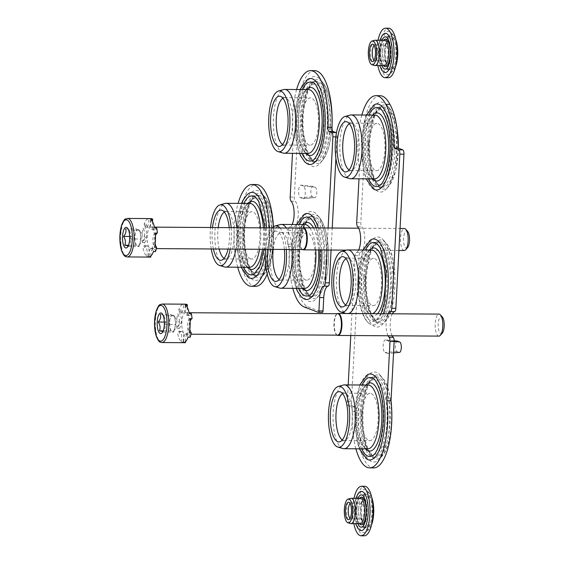 <?xml version="1.0" encoding="UTF-8"?>
<svg xmlns="http://www.w3.org/2000/svg" width="564" height="564" viewBox="0 0 564 564"><rect width="100%" height="100%" fill="white"/><g stroke="black" fill="none" stroke-linecap="round" stroke-linejoin="round"><path stroke-width="0.42" stroke-dasharray="2.82 2.11" d="M373.812 189.314A43.005 15.016 90.4 0 1 361.898 141.31A43.005 15.016 90.4 0 1 374.369 104.664M361.855 114.993A50.887 17.773 -89.6 0 0 359.515 168.911L358.993 178.795M350.78 335.531L354.96 255.703A3.849 1.347 -89.6 0 1 356.229 252.369A13.205 4.611 -89.6 0 0 358.619 249.986M348.192 384.923L347.318 401.624A3.849 1.347 -89.6 0 0 348.446 405.946L351.203 407.004L355.327 407.032A3.849 1.347 -89.6 0 1 356.462 411.283A50.887 17.773 -89.6 0 0 373.756 467.894M355.912 448.796A50.887 17.773 -89.6 0 1 352.338 411.255A3.849 1.347 -89.6 0 0 351.203 407.004M388.215 313.767A13.205 4.611 -89.6 0 0 388.067 335.777M367.587 374.637A43.005 15.016 -89.6 0 0 355.116 411.283A43.005 15.016 -89.6 0 0 367.03 459.279M370.978 239.651A43.005 15.016 -89.6 0 0 358.507 276.297A43.005 15.016 -89.6 0 0 370.421 324.293A43.005 15.016 -89.6 0 0 383.301 313.739M356.229 252.369L360.354 252.397A3.849 1.347 -89.6 0 0 359.085 255.732L351.442 401.653A3.849 1.347 -89.6 0 0 352.57 405.974L355.327 407.032M360.354 252.397A13.205 4.611 -89.6 0 0 364.704 240.962A13.205 4.611 -89.6 0 0 361.7 226.714A3.849 1.347 -89.6 0 1 360.826 222.561L363.639 168.939L359.515 168.911M380.065 95.704A50.887 17.773 -89.6 0 0 363.639 168.939M392.34 313.796A13.205 4.611 -89.6 0 0 392.191 335.806M385.684 339.951A6.324 2.207 -89.6 0 0 385.473 339.902A6.324 2.207 -89.6 0 0 383.16 345.697A6.324 2.207 -89.6 0 0 385.029 352.493L387.313 353.367A6.324 2.207 -89.6 0 0 387.672 353.424A6.324 2.207 -89.6 0 0 389.844 347.424A6.324 2.207 -89.6 0 0 387.969 340.825L385.684 339.951L394.151 340.797M365.317 141.07A45.028 15.729 90.4 0 1 387.01 105.285A45.028 15.729 90.4 0 1 396.598 147.133A45.028 15.729 90.4 0 1 386.46 188.855A45.028 15.729 90.4 0 1 365.317 141.07M361.926 276.057A45.028 15.729 90.4 0 1 383.619 240.271A45.028 15.729 90.4 0 1 393.207 282.12A45.028 15.729 90.4 0 1 383.069 323.842A45.028 15.729 90.4 0 1 361.926 276.057M358.535 411.043A45.028 15.729 90.4 0 1 380.228 375.257A45.028 15.729 90.4 0 1 389.816 417.106A45.028 15.729 90.4 0 1 379.678 458.828A45.028 15.729 90.4 0 1 358.535 411.043M397.134 341.093A5.217 1.826 -89.6 0 0 395.392 346.12A5.217 1.826 -89.6 0 0 396.943 351.478L399.227 352.352A5.217 1.826 -89.6 0 0 399.524 352.394M363.611 276.705A40.164 14.022 90.4 0 1 377.746 241.857A40.164 14.022 90.4 0 1 391.508 282.113A40.164 14.022 90.4 0 1 377.217 322.178A40.164 14.022 90.4 0 1 363.611 276.705M364.563 277.065A37.414 13.064 90.4 0 1 385.628 252.376A37.414 13.064 90.4 0 1 382.258 316.608A37.414 13.064 90.4 0 1 364.563 277.065M376.054 243.105A39.522 13.804 90.4 0 1 387.158 282.078A39.522 13.804 90.4 0 1 375.539 320.902A39.522 13.804 90.4 0 1 359.705 276.762A39.522 13.804 90.4 0 1 365.423 250.028M377.563 313.697A34.108 11.914 90.4 0 1 368.708 313.612A34.108 11.914 90.4 0 1 361.573 277.474A34.108 11.914 90.4 0 1 369.124 250.31A34.108 11.914 90.4 0 1 369.357 250.056M365.183 278.856A23.66 8.263 90.4 0 1 373.516 258.333A23.66 8.263 90.4 0 1 381.616 282.042A23.66 8.263 90.4 0 1 373.199 305.646A23.66 8.263 90.4 0 1 365.183 278.856M346.007 258.672A23.66 8.263 90.4 0 1 347.734 258.164A23.66 8.263 90.4 0 1 348.559 258.284A23.66 8.263 90.4 0 1 355.842 281.873A23.66 8.263 90.4 0 1 348.249 305.364A23.66 8.263 90.4 0 1 347.424 305.476A23.66 8.263 90.4 0 1 345.704 304.941M372.416 313.662A31.908 11.146 90.4 0 1 371.084 313.887A31.908 11.146 90.4 0 1 366.945 311.561A31.908 11.146 90.4 0 1 360.276 277.756A31.908 11.146 90.4 0 1 367.34 252.341A31.908 11.146 90.4 0 1 371.507 250.071M348.707 313.506A31.908 11.146 90.4 0 1 347.368 313.732A31.908 11.146 90.4 0 1 346.261 313.563A31.908 11.146 90.4 0 1 336.56 277.601A31.908 11.146 90.4 0 1 346.677 250.063M360.22 411.685A40.164 14.022 90.4 0 1 374.355 376.844A40.164 14.022 90.4 0 1 388.117 417.092A40.164 14.022 90.4 0 1 373.826 457.164A40.164 14.022 90.4 0 1 360.22 411.685M361.171 412.051A37.414 13.064 90.4 0 1 382.23 387.362A37.414 13.064 90.4 0 1 378.867 451.595A37.414 13.064 90.4 0 1 361.171 412.051M342.616 393.658A23.66 8.263 90.4 0 1 344.343 393.15A23.66 8.263 90.4 0 1 345.168 393.27A23.66 8.263 90.4 0 1 352.451 416.859A23.66 8.263 90.4 0 1 344.858 440.35A23.66 8.263 90.4 0 1 344.033 440.463A23.66 8.263 90.4 0 1 342.313 439.927M342.87 448.549A31.908 11.146 90.4 0 1 333.169 412.58A31.908 11.146 90.4 0 1 343.286 385.05M367.693 448.873A31.908 11.146 90.4 0 1 363.554 446.547A31.908 11.146 90.4 0 1 356.885 412.742A31.908 11.146 90.4 0 1 363.942 387.327A31.908 11.146 90.4 0 1 368.116 385.05M365.55 448.859A34.108 11.914 90.4 0 1 365.317 448.599A34.108 11.914 90.4 0 1 358.182 412.46A34.108 11.914 90.4 0 1 365.733 385.297A34.108 11.914 90.4 0 1 365.966 385.036M361.792 413.842A23.66 8.263 90.4 0 1 370.118 393.319A23.66 8.263 90.4 0 1 378.225 417.029A23.66 8.263 90.4 0 1 369.808 440.632A23.66 8.263 90.4 0 1 361.792 413.842M361.609 448.831A39.522 13.804 90.4 0 1 356.314 411.748A39.522 13.804 90.4 0 1 362.032 385.015M372.663 378.091A39.522 13.804 90.4 0 1 383.767 417.064A39.522 13.804 90.4 0 1 372.148 455.888M349.398 123.692A23.66 8.263 90.4 0 1 351.125 123.178A23.66 8.263 90.4 0 1 351.95 123.304A23.66 8.263 90.4 0 1 359.233 146.887A23.66 8.263 90.4 0 1 351.64 170.377A23.66 8.263 90.4 0 1 350.815 170.49A23.66 8.263 90.4 0 1 349.095 169.954M349.652 178.577A31.908 11.146 90.4 0 1 339.951 142.614A31.908 11.146 90.4 0 1 350.068 115.077M374.475 178.901A31.908 11.146 90.4 0 1 370.336 176.574A31.908 11.146 90.4 0 1 363.667 142.77A31.908 11.146 90.4 0 1 370.731 117.354A31.908 11.146 90.4 0 1 374.898 115.084M372.332 178.887A34.108 11.914 90.4 0 1 372.099 178.626A34.108 11.914 90.4 0 1 364.964 142.488A34.108 11.914 90.4 0 1 372.515 115.324A34.108 11.914 90.4 0 1 372.748 115.07M368.398 178.858A39.522 13.804 90.4 0 1 363.096 141.775A39.522 13.804 90.4 0 1 368.814 115.042M379.445 108.119A39.522 13.804 90.4 0 1 390.549 147.098A39.522 13.804 90.4 0 1 378.93 185.923M394.744 152.343A40.164 14.022 -89.6 0 0 381.137 106.871A40.164 14.022 -89.6 0 0 367.002 141.719A40.164 14.022 -89.6 0 0 380.608 187.192A40.164 14.022 -89.6 0 0 394.744 152.343M367.954 142.079A37.414 13.064 90.4 0 1 386.53 113.047C396.062 127.859 393.453 177.512 382.815 183.927A37.414 13.064 90.4 0 1 367.954 142.079M368.574 143.876A23.66 8.263 90.4 0 1 376.907 123.347A23.66 8.263 90.4 0 1 385.008 147.056A23.66 8.263 90.4 0 1 376.59 170.659A23.66 8.263 90.4 0 1 368.574 143.876M382.815 183.927A38.514 13.451 -89.6 0 0 393.03 151.688A38.514 13.451 -89.6 0 0 386.53 113.047M146.866 256.366A7.339 2.559 -89.6 0 0 144.645 245.749A7.339 2.559 -89.6 0 0 142.932 247.582A19.254 6.726 90.4 0 0 146.866 256.366L148.924 256.38A19.254 6.726 -89.6 0 0 149.848 256.923A19.254 6.726 -89.6 0 0 150.651 257.092M142.241 242.598A19.254 6.726 90.4 0 1 142.988 228.328A7.339 2.559 -89.6 0 1 144.666 236.245A7.339 2.559 -89.6 0 1 142.241 242.598L144.306 242.612A19.254 6.726 -89.6 0 0 144.99 247.596L142.932 247.582M144.165 224.056A7.339 2.559 -89.6 0 0 146.28 227.355A7.339 2.559 -89.6 0 0 148.847 218.571A19.254 6.726 90.4 0 0 144.165 224.056L146.224 224.07A19.254 6.726 -89.6 0 0 145.054 228.335L142.988 228.328M150.708 219.283A7.339 2.559 -89.6 0 0 152.929 229.908A7.339 2.559 -89.6 0 0 154.642 228.075M155.326 233.052A7.339 2.559 -89.6 0 0 152.9 239.404A7.339 2.559 -89.6 0 0 154.578 247.328M153.408 251.593A7.339 2.559 -89.6 0 0 151.293 248.294A7.339 2.559 -89.6 0 0 148.727 257.078M127.379 247.258L128.056 246.489C130.298 244 130.996 241.484 130.129 238.946C131.285 236.034 130.883 233.101 128.916 230.133L127.506 228.117M139.879 230.204L128.916 230.133C129.375 229.724 128.275 229.301 125.624 228.871L136.587 228.942L134.514 236.492L135.727 245.305L139.019 246.567L141.099 239.016L139.879 230.204L138.236 229.576A8.256 2.883 90.4 0 1 138.927 230.105A8.256 2.883 90.4 0 1 140.485 234.61A8.256 2.883 90.4 0 1 140.055 242.788A8.256 2.883 90.4 0 1 138.829 245.418A8.256 2.883 90.4 0 1 137.376 245.932A8.256 2.883 90.4 0 1 135.12 240.898A8.256 2.883 90.4 0 1 135.55 232.721A8.256 2.883 90.4 0 1 138.236 229.576L136.587 228.942M128.5 245.255L135.727 245.305M128.056 246.489L139.019 246.567M130.129 238.946L141.099 239.016M129.685 236.464L134.514 236.492M148.924 256.38A7.339 2.559 -89.6 0 0 146.703 245.756A7.339 2.559 -89.6 0 0 144.99 247.596M144.306 242.612A7.339 2.559 -89.6 0 0 146.732 236.26A7.339 2.559 -89.6 0 0 145.054 228.335M146.224 224.07A7.339 2.559 -89.6 0 0 148.339 227.37A7.339 2.559 -89.6 0 0 150.905 218.585M152.506 221.61A7.339 2.559 -89.6 0 0 154.987 229.922A7.339 2.559 -89.6 0 0 156.7 228.089M155.488 235.935A7.339 2.559 -89.6 0 0 155.17 243.563M155.467 251.607A7.339 2.559 -89.6 0 0 153.352 248.308A7.339 2.559 -89.6 0 0 150.75 256.148M151.406 227.207A10.73 3.744 -89.6 0 0 150.919 227.109A10.73 3.744 -89.6 0 0 147.112 237.12A10.73 3.744 -89.6 0 0 150.292 248.47A10.73 3.744 -89.6 0 0 150.778 248.569A10.73 3.744 -89.6 0 0 154.578 238.565A10.73 3.744 -89.6 0 0 151.406 227.207M407.617 247.547A8.643 3.017 90.4 0 1 406.094 248.089A8.643 3.017 90.4 0 1 403.641 237.317A8.643 3.017 90.4 0 1 407.723 231.515M404.254 250.515A11.005 3.842 90.4 0 1 403.761 250.416A11.005 3.842 90.4 0 1 400.496 238.769A11.005 3.842 90.4 0 1 404.402 228.505M302.544 249.584A11.005 3.842 90.4 0 1 299.597 238.819A11.005 3.842 90.4 0 1 302.685 228.096M302.924 249.57A10.73 3.744 90.4 0 1 302.438 249.478A10.73 3.744 90.4 0 1 302.121 249.316A10.73 3.744 90.4 0 1 299.244 238.819A10.73 3.744 90.4 0 1 302.255 228.357A10.73 3.744 90.4 0 1 303.065 228.117M181.53 341.967A7.339 2.559 -89.6 0 0 179.31 331.343A7.339 2.559 -89.6 0 0 177.597 333.176A19.254 6.726 90.4 0 0 181.53 341.967L183.596 341.981A19.254 6.726 -89.6 0 0 184.513 342.524A19.254 6.726 -89.6 0 0 185.323 342.693M176.913 328.199A19.254 6.726 90.4 0 1 177.66 313.922A7.339 2.559 -89.6 0 1 179.338 321.847A7.339 2.559 -89.6 0 1 176.913 328.199L178.971 328.213A19.254 6.726 -89.6 0 0 179.662 333.19L177.597 333.176M178.83 309.657A7.339 2.559 -89.6 0 0 180.945 312.957A7.339 2.559 -89.6 0 0 183.511 304.172A19.254 6.726 90.4 0 0 178.83 309.657L180.896 309.671A19.254 6.726 -89.6 0 0 179.719 313.936L177.66 313.922M185.373 304.884A7.339 2.559 -89.6 0 0 187.601 315.502A7.339 2.559 -89.6 0 0 189.307 313.669M189.998 318.653A7.339 2.559 -89.6 0 0 187.572 325.005A7.339 2.559 -89.6 0 0 189.25 332.922M188.073 337.194A7.339 2.559 -89.6 0 0 185.958 333.895A7.339 2.559 -89.6 0 0 183.392 342.679M162.051 332.859L162.728 332.09C164.97 329.602 165.661 327.085 164.801 324.54C165.957 321.635 165.548 318.695 163.581 315.727L162.178 313.711M174.551 315.805L163.581 315.727C164.046 315.318 162.947 314.902 160.289 314.472L171.259 314.543L169.179 322.093L170.398 330.899L173.691 332.161L175.764 324.61L174.551 315.805L172.901 315.17A8.256 2.883 90.4 0 1 173.599 315.699A8.256 2.883 90.4 0 1 175.157 320.211A8.256 2.883 90.4 0 1 174.727 328.389A8.256 2.883 90.4 0 1 173.493 331.019A8.256 2.883 90.4 0 1 172.041 331.533A8.256 2.883 90.4 0 1 169.792 326.493A8.256 2.883 90.4 0 1 170.222 318.315A8.256 2.883 90.4 0 1 172.901 315.17L171.259 314.543M163.172 330.856L170.398 330.899M162.728 332.09L173.691 332.161M164.801 324.54L175.764 324.61M164.357 322.058L169.179 322.093M183.596 341.981A7.339 2.559 -89.6 0 0 181.375 331.357A7.339 2.559 -89.6 0 0 179.662 333.19M178.971 328.213A7.339 2.559 -89.6 0 0 181.397 321.861A7.339 2.559 -89.6 0 0 179.719 313.936M180.896 309.671A7.339 2.559 -89.6 0 0 183.011 312.971A7.339 2.559 -89.6 0 0 185.577 304.186M187.177 307.211A7.339 2.559 -89.6 0 0 189.659 315.516A7.339 2.559 -89.6 0 0 191.372 313.683M190.16 321.529A7.339 2.559 -89.6 0 0 189.842 329.164M190.138 337.209A7.339 2.559 -89.6 0 0 188.023 333.902A7.339 2.559 -89.6 0 0 185.415 341.749M186.071 312.801A10.73 3.744 -89.6 0 0 185.584 312.71A10.73 3.744 -89.6 0 0 181.784 322.714A10.73 3.744 -89.6 0 0 184.957 334.071A10.73 3.744 -89.6 0 0 185.443 334.163A10.73 3.744 -89.6 0 0 189.25 324.159A10.73 3.744 -89.6 0 0 186.071 312.801M442.282 333.148A8.643 3.017 90.4 0 1 440.766 333.684A8.643 3.017 90.4 0 1 438.306 322.911A8.643 3.017 90.4 0 1 442.387 317.109M438.926 336.109A11.005 3.842 90.4 0 1 438.425 336.01A11.005 3.842 90.4 0 1 435.168 324.363A11.005 3.842 90.4 0 1 439.067 314.106M337.209 335.185A11.005 3.842 90.4 0 1 334.269 324.42A11.005 3.842 90.4 0 1 337.35 313.69M337.589 335.171A10.73 3.744 90.4 0 1 337.103 335.072A10.73 3.744 90.4 0 1 336.786 334.91A10.73 3.744 90.4 0 1 333.916 324.413A10.73 3.744 90.4 0 1 336.927 313.958A10.73 3.744 90.4 0 1 337.73 313.711M374.101 45.437A7.981 2.785 90.4 0 1 375.102 44.908A7.981 2.785 90.4 0 1 375.377 44.951A7.981 2.785 90.4 0 1 377.838 52.91A7.981 2.785 90.4 0 1 375.279 60.827A7.981 2.785 90.4 0 1 374.997 60.87A7.981 2.785 90.4 0 1 374.002 60.334M382.603 51.902A7.981 2.785 90.4 0 1 384.373 45.55A7.981 2.785 90.4 0 1 385.409 44.979A7.981 2.785 90.4 0 1 388.145 52.974A7.981 2.785 90.4 0 1 385.311 60.933A7.981 2.785 90.4 0 1 384.274 60.355A7.981 2.785 90.4 0 1 382.603 51.902M384.556 51.486A11.28 3.941 90.4 0 1 387.052 42.504A11.28 3.941 90.4 0 1 392.389 53.002A11.28 3.941 90.4 0 1 386.918 63.436A11.28 3.941 90.4 0 1 384.556 51.486M382.66 50.76A16.779 5.859 90.4 0 1 388.561 36.195A16.779 5.859 90.4 0 1 394.314 53.016A16.779 5.859 90.4 0 1 388.342 69.76A16.779 5.859 90.4 0 1 382.66 50.76M380.975 50.111A21.651 7.558 90.4 0 1 391.402 32.909A21.651 7.558 90.4 0 1 396.013 53.03A21.651 7.558 90.4 0 1 391.141 73.087A21.651 7.558 90.4 0 1 380.975 50.111M388.293 77.733A24.76 8.643 90.4 0 1 379.903 49.703A24.76 8.643 90.4 0 1 388.617 28.221M377.845 65.565A24.76 8.643 90.4 0 1 376.808 49.681A24.76 8.643 90.4 0 1 378.014 40.255M384.021 72.263A19.62 6.853 90.4 0 1 378.585 50.358A19.62 6.853 90.4 0 1 384.274 33.636M381.779 65.586A16.137 5.64 90.4 0 1 379.784 50.823A16.137 5.64 90.4 0 1 381.941 40.284M386.46 37.076A16.137 5.64 90.4 0 1 390.993 52.995A16.137 5.64 90.4 0 1 386.248 68.85M383.485 65.706A13.755 4.801 90.4 0 1 380.608 51.134A13.755 4.801 90.4 0 1 383.654 40.185M384.246 65.6A12.655 4.42 90.4 0 1 382.603 64.684A12.655 4.42 90.4 0 1 379.96 51.275A12.655 4.42 90.4 0 1 382.759 41.2A12.655 4.42 90.4 0 1 384.415 40.298M374.524 65.473A12.655 4.42 90.4 0 1 370.682 51.211A12.655 4.42 90.4 0 1 374.693 40.298M350.096 503.497A7.981 2.785 90.4 0 1 351.097 502.975A7.981 2.785 90.4 0 1 351.372 503.017A7.981 2.785 90.4 0 1 353.832 510.97A7.981 2.785 90.4 0 1 351.266 518.894A7.981 2.785 90.4 0 1 350.991 518.929A7.981 2.785 90.4 0 1 349.997 518.394M358.598 509.969A7.981 2.785 90.4 0 1 360.368 503.617A7.981 2.785 90.4 0 1 361.404 503.046A7.981 2.785 90.4 0 1 364.14 511.04A7.981 2.785 90.4 0 1 361.298 519A7.981 2.785 90.4 0 1 360.269 518.422A7.981 2.785 90.4 0 1 358.598 509.969M360.551 509.553A11.28 3.941 90.4 0 1 363.047 500.571A11.28 3.941 90.4 0 1 368.384 511.069A11.28 3.941 90.4 0 1 362.913 521.503A11.28 3.941 90.4 0 1 360.551 509.553M358.655 508.82A16.779 5.859 90.4 0 1 364.555 494.261A16.779 5.859 90.4 0 1 370.308 511.083A16.779 5.859 90.4 0 1 364.337 527.819A16.779 5.859 90.4 0 1 358.655 508.82M356.97 508.178A21.651 7.558 90.4 0 1 367.397 490.976A21.651 7.558 90.4 0 1 372.007 511.09A21.651 7.558 90.4 0 1 367.129 531.154A21.651 7.558 90.4 0 1 356.97 508.178M364.281 535.8A24.76 8.643 90.4 0 1 355.898 507.769A24.76 8.643 90.4 0 1 364.612 486.288M353.839 523.625A24.76 8.643 90.4 0 1 352.803 507.748A24.76 8.643 90.4 0 1 354.009 498.322M360.015 530.322A19.62 6.853 90.4 0 1 354.58 508.425A19.62 6.853 90.4 0 1 360.269 491.702M357.773 523.653A16.137 5.64 90.4 0 1 355.778 508.89A16.137 5.64 90.4 0 1 357.936 498.343M362.455 495.143A16.137 5.64 90.4 0 1 366.988 511.062A16.137 5.64 90.4 0 1 362.243 526.917M359.479 523.773A13.755 4.801 90.4 0 1 356.603 509.2A13.755 4.801 90.4 0 1 359.649 498.245M360.241 523.667A12.655 4.42 90.4 0 1 358.598 522.75A12.655 4.42 90.4 0 1 355.954 509.341A12.655 4.42 90.4 0 1 358.753 499.26A12.655 4.42 90.4 0 1 360.403 498.364M350.519 523.54A12.655 4.42 90.4 0 1 346.67 509.278A12.655 4.42 90.4 0 1 350.688 498.364M307.866 79.179A43.005 15.016 -89.6 0 0 295.388 115.832A43.005 15.016 -89.6 0 0 307.309 163.828M304.475 214.165A43.005 15.016 -89.6 0 0 291.997 250.818A43.005 15.016 -89.6 0 0 303.918 298.814M321.727 249.972A43.005 15.016 -89.6 0 0 318.237 227.941M296.608 89.521A50.887 17.773 -89.6 0 0 293.301 137.743L292.483 153.316M292.794 288.324A50.887 17.773 -89.6 0 1 289.226 250.74A3.849 1.347 -89.6 0 0 288.267 246.588A2.2 0.768 -89.6 0 1 287.725 244.177L288.458 230.218A3.849 1.347 -89.6 0 1 289.727 226.89A13.205 4.611 -89.6 0 0 292.11 224.5M326.965 250L328.114 228.004M335.897 158.209L337.011 136.904A3.849 1.347 -89.6 0 0 336.405 133.104M331.089 250.028L332.238 228.032M289.226 250.74L293.351 250.761A50.887 17.773 -89.6 0 0 308.332 306.978L322.389 312.364M293.351 250.761A3.849 1.347 -89.6 0 0 292.392 246.616A2.2 0.768 -89.6 0 1 291.849 244.198L292.582 230.246A3.849 1.347 -89.6 0 1 293.851 226.911A13.205 4.611 -89.6 0 0 298.201 215.483A13.205 4.611 -89.6 0 0 295.198 201.235A3.849 1.347 -89.6 0 1 294.316 197.076L297.425 137.771L293.301 137.743M314.698 70.662A50.887 17.773 -89.6 0 0 297.425 137.771M302.769 198.598A6.324 2.207 -89.6 0 0 303.129 198.648A6.324 2.207 -89.6 0 0 305.3 192.648A6.324 2.207 -89.6 0 0 303.425 186.057L301.148 185.182A6.324 2.207 -89.6 0 0 300.929 185.133A6.324 2.207 -89.6 0 0 298.617 190.921A6.324 2.207 -89.6 0 0 300.485 197.724L302.769 198.598L314.684 197.576A5.217 1.826 -89.6 0 0 314.98 197.626A5.217 1.826 -89.6 0 0 316.771 192.669A5.217 1.826 -89.6 0 0 315.227 187.234L312.942 186.36A5.217 1.826 -89.6 0 0 312.766 186.317A5.217 1.826 -89.6 0 0 310.856 191.097A5.217 1.826 -89.6 0 0 312.4 196.702L314.684 197.576M326.528 262.493A45.028 15.729 90.4 0 1 316.559 298.363A45.028 15.729 90.4 0 1 295.247 256.43A45.028 15.729 90.4 0 1 317.109 214.785A45.028 15.729 90.4 0 1 326.528 262.493M329.919 127.506A45.028 15.729 90.4 0 1 319.95 163.377A45.028 15.729 90.4 0 1 298.638 121.443A45.028 15.729 90.4 0 1 320.5 79.799A45.028 15.729 90.4 0 1 329.919 127.506M324.843 261.851A40.164 14.022 90.4 0 1 310.708 296.699A40.164 14.022 90.4 0 1 296.946 256.444A40.164 14.022 90.4 0 1 311.236 216.372A40.164 14.022 90.4 0 1 324.843 261.851M323.898 261.484A37.414 13.064 90.4 0 1 302.833 286.174A37.414 13.064 90.4 0 1 306.196 221.948A37.414 13.064 90.4 0 1 323.898 261.484M309.544 217.626A39.522 13.804 90.4 0 1 320.5 261.738A39.522 13.804 90.4 0 1 309.037 295.423M298.497 288.366A39.522 13.804 90.4 0 1 298.913 224.542M302.431 288.387A34.108 11.914 90.4 0 1 302.205 288.133A34.108 11.914 90.4 0 1 294.937 256.43A34.108 11.914 90.4 0 1 302.621 224.824A34.108 11.914 90.4 0 1 302.847 224.571M313.506 227.905A34.108 11.914 90.4 0 1 318.575 249.951M315.022 259.637A23.66 8.263 90.4 0 1 306.696 280.167A23.66 8.263 90.4 0 1 298.589 256.451A23.66 8.263 90.4 0 1 307.006 232.854A23.66 8.263 90.4 0 1 315.022 259.637M273.216 249.373A23.66 8.263 90.4 0 1 281.232 232.678A23.66 8.263 90.4 0 1 282.056 232.805A23.66 8.263 90.4 0 1 289.247 259.468A23.66 8.263 90.4 0 1 281.746 279.885A23.66 8.263 90.4 0 1 280.921 279.998A23.66 8.263 90.4 0 1 279.194 279.462M304.574 288.401A31.908 11.146 90.4 0 1 300.443 286.075A31.908 11.146 90.4 0 1 293.647 256.423A31.908 11.146 90.4 0 1 300.831 226.855A31.908 11.146 90.4 0 1 304.997 224.585M309.89 227.884A31.908 11.146 90.4 0 1 315.727 249.93M279.751 288.077A31.908 11.146 90.4 0 1 269.93 256.267A31.908 11.146 90.4 0 1 280.167 224.578M286.364 228.004A31.908 11.146 90.4 0 1 291.997 249.499M265.616 249.323A30.435 10.631 90.4 0 1 272.257 227.912M279.955 227.962A30.435 10.631 90.4 0 1 286.315 249.457M267.526 249.337A25.133 8.777 90.4 0 1 276.959 231.303A25.133 8.777 90.4 0 1 284.404 249.45M328.234 126.865A40.164 14.022 90.4 0 1 314.099 161.713A40.164 14.022 90.4 0 1 300.337 121.457A40.164 14.022 90.4 0 1 314.627 81.385A40.164 14.022 90.4 0 1 328.234 126.865M327.289 126.498A37.414 13.064 90.4 0 1 306.224 151.187A37.414 13.064 90.4 0 1 309.587 86.962A37.414 13.064 90.4 0 1 327.289 126.498M282.888 98.207A23.66 8.263 90.4 0 1 284.623 97.699A23.66 8.263 90.4 0 1 285.447 97.819A23.66 8.263 90.4 0 1 292.638 124.482A23.66 8.263 90.4 0 1 285.137 144.899A23.66 8.263 90.4 0 1 284.312 145.011A23.66 8.263 90.4 0 1 282.585 144.476M283.142 153.091A31.908 11.146 90.4 0 1 273.321 121.281A31.908 11.146 90.4 0 1 283.558 89.598M307.972 153.415A31.908 11.146 90.4 0 1 303.834 151.089A31.908 11.146 90.4 0 1 297.038 121.436A31.908 11.146 90.4 0 1 304.222 91.869A31.908 11.146 90.4 0 1 308.388 89.598M305.822 153.401A34.108 11.914 90.4 0 1 305.596 153.147A34.108 11.914 90.4 0 1 298.328 121.443A34.108 11.914 90.4 0 1 306.012 89.838A34.108 11.914 90.4 0 1 306.245 89.584M318.413 124.651A23.66 8.263 90.4 0 1 310.087 145.181A23.66 8.263 90.4 0 1 301.98 121.464A23.66 8.263 90.4 0 1 310.397 97.868A23.66 8.263 90.4 0 1 318.413 124.651M312.935 82.64A39.522 13.804 90.4 0 1 323.891 126.752A39.522 13.804 90.4 0 1 312.428 160.437M301.888 153.38A39.522 13.804 90.4 0 1 302.304 89.556M250.515 258.841A23.66 8.263 90.4 0 1 243.507 233.799A23.66 8.263 90.4 0 1 251.897 211.74A23.66 8.263 90.4 0 1 260.004 235.449A23.66 8.263 90.4 0 1 251.586 259.052A23.66 8.263 90.4 0 1 250.515 258.841M224.394 212.078A23.66 8.263 90.4 0 1 226.122 211.571A23.66 8.263 90.4 0 1 226.947 211.69A23.66 8.263 90.4 0 1 234.229 235.28A23.66 8.263 90.4 0 1 226.636 258.77A23.66 8.263 90.4 0 1 225.811 258.883A23.66 8.263 90.4 0 1 224.74 258.672A23.66 8.263 90.4 0 1 224.091 258.347M219.177 249.02A23.66 8.263 90.4 0 1 218.197 227.553M253.927 272.504A37.414 13.064 90.4 0 1 245.65 212.593A37.414 13.064 90.4 0 1 268.027 221.166A37.414 13.064 90.4 0 1 253.927 272.504M253.779 275.232A40.164 14.022 90.4 0 1 241.893 232.713A40.164 14.022 90.4 0 1 256.134 195.257A40.164 14.022 90.4 0 1 269.895 235.512A40.164 14.022 90.4 0 1 255.605 275.584A40.164 14.022 90.4 0 1 253.779 275.232M253.525 280.054A45.028 15.729 90.4 0 1 240.729 223.915A45.028 15.729 90.4 0 1 262.006 193.671A45.028 15.729 90.4 0 1 271.594 235.526A45.028 15.729 90.4 0 1 261.456 277.248A45.028 15.729 90.4 0 1 253.525 280.054M255.534 286.308A50.887 17.773 90.4 0 1 253.222 285.863A50.887 17.773 90.4 0 1 238.156 231.987A50.887 17.773 90.4 0 1 256.204 184.534M273.434 226.834A50.887 17.773 90.4 0 1 267.195 274.097M237.691 267.209A50.887 17.773 90.4 0 1 238.107 203.392M269.366 227.891A50.887 17.773 90.4 0 1 265.778 265.94M248.809 277.699A43.005 15.016 90.4 0 1 236.725 235.294A43.005 15.016 90.4 0 1 249.366 193.05M266.575 227.87A43.005 15.016 90.4 0 1 265.383 252.75M243.387 267.251A39.522 13.804 90.4 0 1 243.81 203.435M254.442 196.512A39.522 13.804 90.4 0 1 265.545 235.484A39.522 13.804 90.4 0 1 253.927 274.308M247.321 267.273A34.108 11.914 90.4 0 1 247.095 267.019A34.108 11.914 90.4 0 1 239.834 235.315A34.108 11.914 90.4 0 1 247.511 203.71A34.108 11.914 90.4 0 1 247.744 203.456M263.402 227.856A34.108 11.914 90.4 0 1 262.542 249.302M249.471 267.287A31.908 11.146 90.4 0 1 248.026 267.012A31.908 11.146 90.4 0 1 245.333 264.96A31.908 11.146 90.4 0 1 238.537 235.308A31.908 11.146 90.4 0 1 245.721 205.74A31.908 11.146 90.4 0 1 249.894 203.47M260.554 227.835A31.908 11.146 90.4 0 1 259.63 249.288M224.648 266.969A31.908 11.146 90.4 0 1 224.31 266.85A31.908 11.146 90.4 0 1 214.828 234.666A31.908 11.146 90.4 0 1 225.064 203.47M236.838 227.68A31.908 11.146 90.4 0 1 235.914 249.126M211.253 248.964A30.435 10.631 90.4 0 1 210.569 227.503M231.155 227.637A30.435 10.631 90.4 0 1 230.19 249.091M213.396 248.978A25.133 8.777 90.4 0 1 212.501 227.518M229.224 227.63A25.133 8.777 90.4 0 1 228.046 249.076M352.338 411.255L356.462 411.283M348.446 405.946L352.57 405.974M347.318 401.624L351.442 401.653M354.96 255.703L359.085 255.732M357.576 226.686L361.7 226.714M356.702 222.533L360.826 222.561M396.943 351.478L385.029 352.493M399.227 352.352L387.313 353.367M394.137 341.439L387.969 340.825M365.684 276.712A40.164 14.022 90.4 0 1 379.819 241.871A40.164 14.022 90.4 0 1 393.58 282.12A40.164 14.022 90.4 0 1 379.29 322.192A40.164 14.022 90.4 0 1 365.684 276.712M365.761 276.473A42.039 14.678 90.4 0 1 386.009 243.063A42.039 14.678 90.4 0 1 394.962 282.134A42.039 14.678 90.4 0 1 385.501 321.085A42.039 14.678 90.4 0 1 365.761 276.473M362.292 411.699A40.164 14.022 90.4 0 1 376.428 376.858A40.164 14.022 90.4 0 1 390.189 417.106A40.164 14.022 90.4 0 1 375.899 457.178A40.164 14.022 90.4 0 1 362.292 411.699M362.37 411.459A42.039 14.678 90.4 0 1 382.618 378.049A42.039 14.678 90.4 0 1 391.571 417.12A42.039 14.678 90.4 0 1 382.103 456.072A42.039 14.678 90.4 0 1 362.37 411.459M398.346 148.163A42.039 14.678 90.4 0 1 388.892 186.099A42.039 14.678 90.4 0 1 369.152 141.486A42.039 14.678 90.4 0 1 389.4 108.076A42.039 14.678 90.4 0 1 397.275 130.545M369.075 141.733A40.164 14.022 90.4 0 1 383.21 106.885A40.164 14.022 90.4 0 1 396.971 147.141A40.164 14.022 90.4 0 1 382.681 187.206A40.164 14.022 90.4 0 1 369.075 141.733M127.267 256.944A19.254 6.726 90.4 0 1 126.392 256.768A19.254 6.726 90.4 0 1 120.689 236.386A19.254 6.726 90.4 0 1 127.52 218.43M161.931 342.538A19.254 6.726 90.4 0 1 161.057 342.369A19.254 6.726 90.4 0 1 155.361 321.988A19.254 6.726 90.4 0 1 162.185 304.031M384.669 50.767A16.779 5.859 90.4 0 1 390.577 36.209A16.779 5.859 90.4 0 1 396.323 53.03A16.779 5.859 90.4 0 1 390.351 69.767A16.779 5.859 90.4 0 1 384.669 50.767M395.554 66.756A18.704 6.535 90.4 0 1 393.531 70.366A18.704 6.535 90.4 0 1 384.754 50.52A18.704 6.535 90.4 0 1 393.757 35.652A18.704 6.535 90.4 0 1 395.738 39.297M360.664 508.834A16.779 5.859 90.4 0 1 366.572 494.275A16.779 5.859 90.4 0 1 372.318 511.097A16.779 5.859 90.4 0 1 366.346 527.833A16.779 5.859 90.4 0 1 360.664 508.834M371.549 524.823A18.704 6.535 90.4 0 1 369.526 528.433A18.704 6.535 90.4 0 1 360.741 508.587A18.704 6.535 90.4 0 1 369.751 493.719A18.704 6.535 90.4 0 1 371.732 497.356M335.827 136.897L337.011 136.904M304.207 306.95L308.332 306.978M288.267 246.588L292.392 246.616M287.725 244.177L291.849 244.198M288.458 230.218L292.582 230.246M289.727 226.89L293.851 226.911M291.073 201.207L295.198 201.235M290.192 197.047L294.316 197.076M315.227 187.234L303.425 186.057M312.942 186.36L301.148 185.182M312.4 196.702L300.485 197.724M326.916 261.865A40.164 14.022 90.4 0 1 312.78 296.706A40.164 14.022 90.4 0 1 299.019 256.458A40.164 14.022 90.4 0 1 313.309 216.386A40.164 14.022 90.4 0 1 326.916 261.865M328.297 262.119A42.039 14.678 90.4 0 1 318.991 295.599A42.039 14.678 90.4 0 1 299.096 256.458A42.039 14.678 90.4 0 1 319.506 217.577A42.039 14.678 90.4 0 1 328.297 262.119M330.307 126.879A40.164 14.022 90.4 0 1 316.171 161.727A40.164 14.022 90.4 0 1 302.41 121.472A40.164 14.022 90.4 0 1 316.7 81.399A40.164 14.022 90.4 0 1 330.307 126.879M331.688 127.133A42.039 14.678 90.4 0 1 322.382 160.613A42.039 14.678 90.4 0 1 302.487 121.472A42.039 14.678 90.4 0 1 322.897 82.591A42.039 14.678 90.4 0 1 331.688 127.133M255.852 275.246A40.164 14.022 90.4 0 1 243.965 232.728A40.164 14.022 90.4 0 1 258.206 195.271A40.164 14.022 90.4 0 1 271.968 235.526A40.164 14.022 90.4 0 1 257.678 275.599A40.164 14.022 90.4 0 1 255.852 275.246M256.486 277.107A42.039 14.678 90.4 0 1 244.536 224.698A42.039 14.678 90.4 0 1 264.396 196.462A42.039 14.678 90.4 0 1 273.35 235.533A42.039 14.678 90.4 0 1 263.882 274.485A42.039 14.678 90.4 0 1 256.486 277.107M393.538 352.916L387.672 353.424M394.151 340.769L385.473 339.902M377.217 322.178L379.29 322.192C377.309 321.149 378.056 323.912 373.079 317.187C368.017 307.838 365.789 294.316 366.403 276.628C368.574 254.449 373.044 242.865 379.819 241.871L377.746 241.857M383.619 240.271L386.009 243.063C398.149 255.238 397.796 309.065 385.501 321.085L383.069 323.842M381.06 313.725L375.539 320.902M363.117 250.014L357.957 276.43C356.956 302.276 362.941 320.937 370.421 324.293M347.424 305.476L373.199 305.646M347.734 258.164L373.516 258.333M366.945 311.561L368.708 313.612M367.34 252.341L369.124 250.31M347.368 313.732L371.084 313.887M348.559 258.284L343.469 256.789M348.249 305.364L343.138 306.795M373.826 457.164L375.899 457.178C373.918 456.135 374.665 458.899 369.688 452.173C364.626 442.825 362.398 429.303 363.012 411.614C365.183 389.435 369.653 377.852 376.428 376.858L374.355 376.844M380.228 375.257L382.618 378.049C394.758 390.225 394.405 444.051 382.103 456.072L379.678 458.828M345.168 393.27L340.078 391.776M344.858 440.35L339.747 441.781M363.554 446.547L365.317 448.599M363.942 387.327L365.733 385.297M344.033 440.463L369.808 440.632M344.343 393.15L370.118 393.319M359.726 385L354.566 411.417L357.075 441.711L359.31 448.817M351.95 123.304L346.86 121.803M351.64 170.377L346.529 171.808M370.336 176.574L372.099 178.626M370.731 117.354L372.515 115.324M366.515 115.028L361.348 141.451L363.858 171.738L366.092 178.844M396.908 127.718L389.4 108.076L387.01 105.285M398.445 148.198L395.674 171.012L388.892 186.099L386.46 188.855M381.137 106.871L383.21 106.885C376.435 107.879 371.965 119.462 369.794 141.642C369.18 159.33 371.408 172.852 376.47 182.2C381.447 188.926 380.7 186.169 382.681 187.206L380.608 187.192M350.815 170.49L376.59 170.659M351.125 123.178L376.907 123.347M138.829 245.418L145.54 237.804L138.927 230.105M146.703 245.756L144.645 245.749M148.339 227.37L146.28 227.355M154.987 229.922L152.929 229.908M153.352 248.308L151.293 248.294M346.437 250.134L398.903 250.479M358.641 228.201L400.059 228.476M302.121 249.316L302.515 249.57M302.255 228.357L302.656 228.11M150.778 248.569L156.362 248.604M150.919 227.109L154.437 227.137M173.493 331.019L180.205 323.405L173.599 315.699M181.375 331.357L179.31 331.343M183.011 312.971L180.945 312.957M189.659 315.516L187.601 315.502M188.023 333.902L185.958 333.895M336.786 334.91L337.18 335.164M336.927 313.958L337.328 313.711M185.443 334.163L191.027 334.205M185.584 312.71L189.109 312.731M375.377 44.951L372.832 44.203M375.279 60.827L372.719 61.546M374.997 60.87L385.311 60.933M375.102 44.908L385.409 44.979M384.274 60.355L386.918 63.436M384.373 45.55L387.052 42.504M388.342 69.76L390.351 69.767L389.125 69.118C386.946 67.983 385.705 61.836 385.402 50.682C387.066 40.072 388.786 35.243 390.577 36.209L388.561 36.195M391.402 32.909L393.757 35.652L395.667 39.001M395.484 67.045L391.141 73.087M379.776 40.263L378.035 50.492L379.607 65.572M382.603 64.684L383.393 65.6M382.759 41.2L383.555 40.291M351.372 503.017L348.827 502.27M351.266 518.894L348.714 519.613M350.991 518.929L361.298 519M351.097 502.975L361.404 503.046M360.269 518.422L362.913 521.503M360.368 503.617L363.047 500.571M364.337 527.819L366.346 527.833L365.112 527.185C362.941 526.043 361.7 519.902 361.397 508.742C363.054 498.132 364.781 493.31 366.572 494.275L364.555 494.261M367.397 490.976L369.751 493.719L371.662 497.067M371.479 525.112L369.526 528.433L367.129 531.154M355.771 498.329L354.03 508.559L355.602 523.639M358.598 522.75L359.388 523.667M358.753 499.26L359.55 498.357M312.766 186.317L300.929 185.133M314.98 197.626L303.129 198.648M310.708 296.699L312.78 296.706C307.084 296.234 302.931 286.9 300.309 268.704C297.002 243.422 305.97 214.334 313.309 216.386L311.236 216.372M316.559 298.363L318.991 295.599C324.272 289.001 327.409 277.819 328.396 262.07C329.066 241.498 326.098 226.672 319.506 217.577L317.109 214.785M316.15 227.927L319.957 249.958M296.615 224.528L292.18 242.703L292.758 275.451L296.192 288.345M280.921 279.998L306.696 280.167M281.232 232.678L307.006 232.854M300.443 286.075L302.205 288.133M300.831 226.855L302.621 224.824M282.056 232.805L276.959 231.303M281.746 279.885L276.628 281.316M314.099 161.713L316.171 161.727C310.475 161.248 306.322 151.913 303.7 133.717C300.393 108.436 309.361 79.348 316.7 81.399L314.627 81.385M319.95 163.377L322.382 160.613C327.663 154.014 330.8 142.833 331.787 127.083C332.457 106.511 329.489 91.685 322.897 82.591L320.5 79.799M285.447 97.819L280.35 96.317M285.137 144.899L280.019 146.33M303.834 151.089L305.596 153.147M304.222 91.869L306.012 89.838M284.312 145.011L310.087 145.181M284.623 97.699L310.397 97.868M300.006 89.542L295.571 107.717L296.149 140.464L299.583 153.359M225.811 258.883L251.586 259.052M226.122 211.571L251.897 211.74M255.605 275.584L257.678 275.599L256.19 275.31C248.844 273.836 242.16 246.235 245.368 223.118C248.223 204.958 252.503 195.673 258.206 195.271L256.134 195.257M262.006 193.671L264.396 196.462C276.536 208.645 276.184 262.471 263.882 274.485L261.456 277.248M264.798 227.863L264.058 249.316M241.089 267.237L236.894 249.006L237.902 216.273L241.505 203.414M245.333 264.96L247.095 267.019M245.721 205.74L247.511 203.71M226.947 211.69L221.856 210.189M226.636 258.77L221.525 260.201"/><path stroke-width="0.85" d="M366.515 115.028L374.369 104.664A43.005 15.016 90.4 0 1 391.769 147.105A43.005 15.016 90.4 0 1 373.812 189.314L366.092 178.844M388.215 313.767A13.205 4.611 -89.6 0 1 390.478 311.61A3.849 1.347 -89.6 0 0 391.747 308.275L399.827 154.176A3.849 1.347 -89.6 0 0 398.699 149.848L394.032 148.064L398.156 148.092L402.823 149.876A3.849 1.347 -89.6 0 1 403.951 154.205L395.872 308.304A3.849 1.347 -89.6 0 1 394.603 311.638A13.205 4.611 -89.6 0 0 392.34 313.796M361.855 114.993A50.887 17.773 -89.6 0 1 375.941 95.676A50.887 17.773 -89.6 0 1 385.769 104.34A49.512 17.294 90.4 0 1 394.032 148.064M358.993 178.795L356.702 222.533A3.849 1.347 -89.6 0 0 357.576 226.686A13.205 4.611 -89.6 0 1 360.6 237.303A13.205 4.611 -89.6 0 1 358.619 249.986M350.78 335.531L348.192 384.923M355.912 448.796A50.887 17.773 -89.6 0 0 369.631 467.866A50.887 17.773 -89.6 0 0 386.904 400.75L390.013 341.446A3.849 1.347 -89.6 0 0 389.139 337.293L393.263 337.321A13.205 4.611 -89.6 0 1 392.191 335.806M388.067 335.777A13.205 4.611 -89.6 0 0 389.139 337.293M359.31 448.817L367.03 459.279A43.005 15.016 -89.6 0 0 384.817 422.669A43.005 15.016 -89.6 0 0 367.587 374.637L359.726 385M383.301 313.739A43.005 15.016 -89.6 0 0 388.208 287.682A43.005 15.016 -89.6 0 0 370.978 239.651L363.117 250.014M385.769 104.34L389.893 104.368A50.887 17.773 -89.6 0 0 380.065 95.704L375.941 95.676M386.904 400.75L391.028 400.778L394.137 341.474A3.849 1.347 -89.6 0 0 393.263 337.321M369.631 467.866L373.756 467.894A50.887 17.773 -89.6 0 0 391.028 400.778M389.893 104.368A49.512 17.294 90.4 0 1 398.156 148.092M393.538 352.916L399.524 352.394A5.217 1.826 -89.6 0 0 401.314 347.445A5.217 1.826 -89.6 0 0 399.77 342.003L397.486 341.128A5.217 1.826 -89.6 0 0 397.31 341.086A5.217 1.826 -89.6 0 0 397.134 341.093M365.423 250.028A39.522 13.804 90.4 0 1 376.054 243.105L377.429 244.092L380.333 248.026L386.171 271.256L384.747 301.543L381.06 313.725M369.357 250.056A34.108 11.914 90.4 0 1 384.542 269.712A34.108 11.914 90.4 0 1 377.563 313.697M345.704 304.941A23.66 8.263 90.4 0 1 339.408 278.686A23.66 8.263 90.4 0 1 346.007 258.672M341.565 251.495A30.435 10.631 90.4 0 1 353.057 281.859A30.435 10.631 90.4 0 1 341.164 312.061A30.435 10.631 90.4 0 1 331.914 277.756A30.435 10.631 90.4 0 1 341.565 251.495L346.677 250.063A31.908 11.146 90.4 0 1 347.791 249.908L371.507 250.071A31.908 11.146 90.4 0 1 382.427 280.139A31.908 11.146 90.4 0 1 372.416 313.662M347.791 249.908A31.908 11.146 90.4 0 1 358.718 279.984A31.908 11.146 90.4 0 1 348.707 313.506M333.747 278.461A25.133 8.777 90.4 0 1 343.469 256.789A25.133 8.777 90.4 0 1 351.203 281.845A25.133 8.777 90.4 0 1 343.138 306.795A25.133 8.777 90.4 0 1 333.747 278.461M342.313 439.927A23.66 8.263 90.4 0 1 336.017 413.673A23.66 8.263 90.4 0 1 342.616 393.658M330.356 413.447A25.133 8.777 90.4 0 1 340.078 391.776A25.133 8.777 90.4 0 1 347.812 416.831A25.133 8.777 90.4 0 1 339.747 441.781A25.133 8.777 90.4 0 1 330.356 413.447M328.523 412.742A30.435 10.631 90.4 0 1 338.174 386.481A30.435 10.631 90.4 0 1 349.666 416.845A30.435 10.631 90.4 0 1 337.773 447.048A30.435 10.631 90.4 0 1 328.523 412.742M338.174 386.481L343.286 385.05A31.908 11.146 90.4 0 1 344.4 384.895A31.908 11.146 90.4 0 1 355.334 416.881A31.908 11.146 90.4 0 1 343.977 448.711A31.908 11.146 90.4 0 1 342.87 448.549L337.773 447.048M344.4 384.895L368.116 385.05A31.908 11.146 90.4 0 1 379.043 417.036A31.908 11.146 90.4 0 1 367.693 448.873L343.977 448.711M365.966 385.036A34.108 11.914 90.4 0 1 381.877 417.057A34.108 11.914 90.4 0 1 365.55 448.859M362.032 385.015A39.522 13.804 90.4 0 1 372.663 378.091C374.299 377.231 382.047 389.724 382.78 406.242C385.282 428.203 378.62 453.907 372.148 455.888A39.522 13.804 90.4 0 1 361.609 448.831M349.095 169.954A23.66 8.263 90.4 0 1 342.799 143.7A23.66 8.263 90.4 0 1 349.398 123.692M337.138 143.475A25.133 8.777 90.4 0 1 346.86 121.803A25.133 8.777 90.4 0 1 354.594 146.859A25.133 8.777 90.4 0 1 346.529 171.808A25.133 8.777 90.4 0 1 337.138 143.475M335.305 142.77A30.435 10.631 90.4 0 1 344.957 116.508A30.435 10.631 90.4 0 1 356.448 146.873A30.435 10.631 90.4 0 1 344.555 177.075A30.435 10.631 90.4 0 1 335.305 142.77M344.957 116.508L350.068 115.077A31.908 11.146 90.4 0 1 351.182 114.922A31.908 11.146 90.4 0 1 362.116 146.908A31.908 11.146 90.4 0 1 350.766 178.746A31.908 11.146 90.4 0 1 349.652 178.577L344.555 177.075M351.182 114.922L374.898 115.084A31.908 11.146 90.4 0 1 385.832 147.063A31.908 11.146 90.4 0 1 374.475 178.901L350.766 178.746M372.748 115.07A34.108 11.914 90.4 0 1 388.659 147.084A34.108 11.914 90.4 0 1 372.332 178.887M368.814 115.042A39.522 13.804 90.4 0 1 379.445 108.119C381.088 107.259 388.829 119.751 389.562 136.269C392.065 158.23 385.402 183.934 378.93 185.923A39.522 13.804 90.4 0 1 368.398 178.858M127.52 218.43C125.335 219.607 125.018 216.872 121.457 225.48L119.772 237.775L121.359 250.021C123.128 254.477 124.665 256.698 125.969 256.69L127.267 256.944A19.254 6.726 90.4 0 0 134.112 237.733A19.254 6.726 90.4 0 0 127.52 218.43L150.976 218.585A19.254 6.726 -89.6 0 1 152.766 219.297L150.708 219.283A19.254 6.726 90.4 0 1 154.642 228.075L156.7 228.089A19.254 6.726 -89.6 0 1 157.391 233.066L155.326 233.052A19.254 6.726 90.4 0 1 154.578 247.328L156.644 247.342A19.254 6.726 -89.6 0 1 155.467 251.607L153.408 251.593A19.254 6.726 90.4 0 1 148.727 257.078L150.785 257.092A19.254 6.726 -89.6 0 1 150.722 257.092A19.254 6.726 -89.6 0 1 150.651 257.092M125.568 247.899A10.314 3.603 90.4 0 1 122.635 235.04A10.314 3.603 90.4 0 1 127.506 228.117A10.314 3.603 90.4 0 1 128.345 229.506A10.314 3.603 90.4 0 1 129.664 239.101A10.314 3.603 90.4 0 1 127.379 247.258A10.314 3.603 90.4 0 1 125.568 247.899M125.624 228.871C126.491 231.381 125.8 233.898 123.544 236.422C125.511 239.347 125.913 242.287 124.764 245.234C127.415 245.657 128.514 246.08 128.056 246.489M150.976 218.585A19.254 6.726 -89.6 0 0 150.905 218.585L148.847 218.571M124.764 245.234L128.5 245.255M123.544 236.422L129.685 236.464M152.766 219.297A7.339 2.559 -89.6 0 0 152.506 221.61M157.391 233.066A7.339 2.559 -89.6 0 0 155.488 235.935M155.17 243.563A7.339 2.559 -89.6 0 0 156.644 247.342M150.75 256.148A7.339 2.559 -89.6 0 0 150.785 257.092M400.059 228.476L404.402 228.505A11.005 3.842 90.4 0 1 405.826 229.308L407.723 231.515A8.643 3.017 90.4 0 1 409.563 239.545A8.643 3.017 90.4 0 1 407.617 247.547L405.692 249.732A11.005 3.842 90.4 0 1 404.254 250.515L398.903 250.479M405.826 229.308A11.005 3.842 90.4 0 1 408.174 239.531A11.005 3.842 90.4 0 1 405.692 249.732M302.656 228.11L302.685 228.096A11.005 3.842 90.4 0 1 303.51 227.842A11.005 3.842 90.4 0 1 307.281 238.868A11.005 3.842 90.4 0 1 303.369 249.845A11.005 3.842 90.4 0 1 302.868 249.753A11.005 3.842 90.4 0 1 302.544 249.584L302.515 249.57M154.437 227.137L303.065 228.117A10.73 3.744 90.4 0 1 306.738 238.868A10.73 3.744 90.4 0 1 302.924 249.57L156.362 248.604M162.185 304.031C160 305.209 159.69 302.466 156.122 311.074L154.437 323.376L156.024 335.622C157.8 340.078 159.337 342.299 160.641 342.292L161.931 342.538A19.254 6.726 90.4 0 0 168.784 323.327A19.254 6.726 90.4 0 0 162.185 304.031L185.641 304.179A19.254 6.726 -89.6 0 1 187.438 304.898L185.373 304.884A19.254 6.726 90.4 0 1 189.307 313.669L191.372 313.683A19.254 6.726 -89.6 0 1 192.056 318.66L189.998 318.653A19.254 6.726 90.4 0 1 189.25 332.922L191.309 332.936A19.254 6.726 -89.6 0 1 190.138 337.209L188.073 337.194A19.254 6.726 90.4 0 1 183.392 342.679L185.457 342.693A19.254 6.726 -89.6 0 1 185.387 342.693A19.254 6.726 -89.6 0 1 185.323 342.693M160.232 333.5A10.314 3.603 90.4 0 1 157.307 320.641A10.314 3.603 90.4 0 1 162.178 313.711A10.314 3.603 90.4 0 1 163.017 315.1A10.314 3.603 90.4 0 1 164.328 324.695A10.314 3.603 90.4 0 1 162.051 332.859A10.314 3.603 90.4 0 1 160.232 333.5M160.289 314.472C161.163 316.982 160.472 319.499 158.216 322.016C160.176 324.949 160.585 327.881 159.436 330.828C162.087 331.258 163.179 331.681 162.728 332.09M185.641 304.179A19.254 6.726 -89.6 0 0 185.577 304.186L183.511 304.172M159.436 330.828L163.172 330.856M158.216 322.016L164.357 322.058M187.438 304.898A7.339 2.559 -89.6 0 0 187.177 307.211M192.056 318.66A7.339 2.559 -89.6 0 0 190.16 321.529M189.842 329.164A7.339 2.559 -89.6 0 0 191.309 332.936M185.415 341.749A7.339 2.559 -89.6 0 0 185.457 342.693M337.328 313.711L337.35 313.69A11.005 3.842 90.4 0 1 338.181 313.443L439.067 314.106A11.005 3.842 90.4 0 1 440.498 314.909L442.387 317.109A8.643 3.017 90.4 0 1 444.228 325.139A8.643 3.017 90.4 0 1 442.282 333.148L440.364 335.326A11.005 3.842 90.4 0 1 438.926 336.109L338.033 335.446A11.005 3.842 90.4 0 1 337.54 335.347A11.005 3.842 90.4 0 1 337.209 335.185L337.18 335.164M440.498 314.909A11.005 3.842 90.4 0 1 442.839 325.132A11.005 3.842 90.4 0 1 440.364 335.326M338.181 313.443A11.005 3.842 90.4 0 1 341.953 324.469A11.005 3.842 90.4 0 1 338.033 335.446M189.109 312.731L337.73 313.711A10.73 3.744 90.4 0 1 341.41 324.462A10.73 3.744 90.4 0 1 337.589 335.171L191.027 334.205M374.002 60.334A7.981 2.785 90.4 0 1 372.296 51.832A7.981 2.785 90.4 0 1 374.101 45.437M369.462 51.719A8.714 3.046 90.4 0 1 372.832 44.203A8.714 3.046 90.4 0 1 375.518 52.889A8.714 3.046 90.4 0 1 372.719 61.546A8.714 3.046 90.4 0 1 369.462 51.719M378.014 40.255A24.76 8.643 90.4 0 1 385.522 28.2L388.617 28.221A24.76 8.643 90.4 0 1 397.098 53.037A24.76 8.643 90.4 0 1 388.293 77.733L385.198 77.712A24.76 8.643 90.4 0 1 377.845 65.565M385.522 28.2A24.76 8.643 90.4 0 1 394.003 53.016A24.76 8.643 90.4 0 1 385.198 77.712M379.776 40.263L382.145 35.476L384.274 33.636A19.62 6.853 90.4 0 1 392.213 53.002A19.62 6.853 90.4 0 1 384.021 72.263L381.934 70.415L379.607 65.572M381.941 40.284A16.137 5.64 90.4 0 1 386.46 37.076C386.446 38.112 387.94 34.474 390.267 48.405C391.106 64.12 387.003 68.681 386.248 68.85A16.137 5.64 90.4 0 1 381.779 65.586M383.555 40.291L383.654 40.185A13.755 4.801 90.4 0 1 390.161 52.988A13.755 4.801 90.4 0 1 383.485 65.706L383.393 65.6M372.134 41.01L374.693 40.298A12.655 4.42 90.4 0 1 375.13 40.234L384.415 40.298A12.655 4.42 90.4 0 1 388.751 52.981A12.655 4.42 90.4 0 1 384.246 65.6L374.968 65.544A12.655 4.42 90.4 0 1 374.524 65.473L371.979 64.726A11.914 4.16 90.4 0 1 368.355 51.296A11.914 4.16 90.4 0 1 372.134 41.01A11.914 4.16 90.4 0 1 376.632 52.896A11.914 4.16 90.4 0 1 371.979 64.726M375.13 40.234A12.655 4.42 90.4 0 1 379.466 52.917A12.655 4.42 90.4 0 1 374.968 65.544M349.997 518.394A7.981 2.785 90.4 0 1 348.291 509.898A7.981 2.785 90.4 0 1 350.096 503.497M345.457 509.786A8.714 3.046 90.4 0 1 348.827 502.27A8.714 3.046 90.4 0 1 351.506 510.956A8.714 3.046 90.4 0 1 348.714 519.613A8.714 3.046 90.4 0 1 345.457 509.786M354.009 498.322A24.76 8.643 90.4 0 1 361.517 486.267L364.612 486.288A24.76 8.643 90.4 0 1 373.093 511.097A24.76 8.643 90.4 0 1 364.281 535.8L361.193 535.779A24.76 8.643 90.4 0 1 353.839 523.625M361.517 486.267A24.76 8.643 90.4 0 1 369.998 511.083A24.76 8.643 90.4 0 1 361.193 535.779M355.771 498.329L358.14 493.542L360.269 491.702A19.62 6.853 90.4 0 1 368.207 511.069A19.62 6.853 90.4 0 1 360.015 530.322L357.928 528.482L355.602 523.639M357.936 498.343A16.137 5.64 90.4 0 1 362.455 495.143C362.44 496.179 363.935 492.541 366.262 506.472C367.101 522.186 362.997 526.748 362.243 526.917A16.137 5.64 90.4 0 1 357.773 523.653M359.55 498.357L359.649 498.245A13.755 4.801 90.4 0 1 366.156 511.054A13.755 4.801 90.4 0 1 359.479 523.773L359.388 523.667M348.129 499.077L350.688 498.364A12.655 4.42 90.4 0 1 351.125 498.301L360.403 498.364A12.655 4.42 90.4 0 1 364.739 511.047A12.655 4.42 90.4 0 1 360.241 523.667L350.963 523.611A12.655 4.42 90.4 0 1 350.519 523.54L347.974 522.793A11.914 4.16 90.4 0 1 344.35 509.362A11.914 4.16 90.4 0 1 348.129 499.077A11.914 4.16 90.4 0 1 352.627 510.963A11.914 4.16 90.4 0 1 347.974 522.793M351.125 498.301A12.655 4.42 90.4 0 1 355.461 510.984A12.655 4.42 90.4 0 1 350.963 523.611M299.583 153.359L300.795 156.108L304.905 162.072L307.309 163.828A43.005 15.016 -89.6 0 0 325.097 127.21A43.005 15.016 -89.6 0 0 307.866 79.179L300.006 89.542M296.192 288.345L297.404 291.094L301.514 297.059L303.918 298.814A43.005 15.016 -89.6 0 0 321.699 262.197A43.005 15.016 -89.6 0 0 321.727 249.972M318.237 227.941A43.005 15.016 -89.6 0 0 304.475 214.165L296.615 224.528M310.574 70.634A50.887 17.773 -89.6 0 1 327.867 127.238A3.849 1.347 -89.6 0 0 329.002 131.49L333.127 131.518A3.849 1.347 -89.6 0 1 331.992 127.267A50.887 17.773 -89.6 0 0 314.698 70.662L310.574 70.634A50.887 17.773 -89.6 0 0 296.608 89.521M292.483 153.316L290.192 197.047A3.849 1.347 -89.6 0 0 291.073 201.207A13.205 4.611 -89.6 0 1 294.091 211.824A13.205 4.611 -89.6 0 1 292.11 224.5M292.794 288.324A50.887 17.773 -89.6 0 0 304.207 306.95L318.265 312.336A1.65 0.578 -89.6 0 0 318.343 312.35A1.65 0.578 -89.6 0 0 318.921 310.919L319.626 297.559L323.75 297.588A13.205 4.611 -89.6 0 1 328.1 286.152A3.849 1.347 -89.6 0 0 329.369 282.825L331.089 250.028M326.965 250L325.245 282.797A3.849 1.347 -89.6 0 1 323.976 286.131A13.205 4.611 -89.6 0 0 319.626 297.559M328.114 228.004L332.894 136.876A3.849 1.347 -89.6 0 0 331.759 132.547L329.002 131.49M336.405 133.104A3.849 1.347 -89.6 0 0 335.883 132.575L333.127 131.518M332.238 228.032L335.897 158.209M318.42 312.336L322.389 312.364A1.65 0.578 -89.6 0 0 322.467 312.378A1.65 0.578 -89.6 0 0 323.045 310.947L323.75 297.588M319.957 249.958L319.95 261.872C319.866 280.766 311.124 296.516 309.037 295.423A39.522 13.804 90.4 0 1 298.497 288.366M298.913 224.542A39.522 13.804 90.4 0 1 309.544 217.626L310.919 218.613L313.824 222.54L316.15 227.927M318.575 249.951A34.108 11.914 90.4 0 1 318.632 261.019A34.108 11.914 90.4 0 1 302.431 288.387M302.847 224.571A34.108 11.914 90.4 0 1 313.506 227.905M279.194 279.462A23.66 8.263 90.4 0 1 273.216 249.373M315.727 249.93A31.908 11.146 90.4 0 1 315.812 260.716A31.908 11.146 90.4 0 1 304.574 288.401L280.865 288.246A31.908 11.146 90.4 0 1 279.751 288.077L274.661 286.582A30.435 10.631 90.4 0 1 265.616 249.323M272.257 227.912A30.435 10.631 90.4 0 1 275.056 226.016L280.167 224.578A31.908 11.146 90.4 0 1 281.281 224.43L304.997 224.585A31.908 11.146 90.4 0 1 309.89 227.884M291.997 249.499A31.908 11.146 90.4 0 1 292.096 260.561A31.908 11.146 90.4 0 1 280.865 288.246M281.281 224.43A31.908 11.146 90.4 0 1 286.364 228.004M286.315 249.457A30.435 10.631 90.4 0 1 286.427 260.328A30.435 10.631 90.4 0 1 274.661 286.582M275.056 226.016A30.435 10.631 90.4 0 1 279.955 227.962M284.404 249.45A25.133 8.777 90.4 0 1 284.601 259.63A25.133 8.777 90.4 0 1 276.628 281.316A25.133 8.777 90.4 0 1 267.526 249.337M282.585 144.476A23.66 8.263 90.4 0 1 276.205 121.295A23.66 8.263 90.4 0 1 282.888 98.207M287.993 124.644A25.133 8.777 90.4 0 1 280.019 146.33A25.133 8.777 90.4 0 1 270.537 121.26A25.133 8.777 90.4 0 1 280.35 96.317A25.133 8.777 90.4 0 1 287.993 124.644M289.818 125.349A30.435 10.631 90.4 0 1 278.052 151.596A30.435 10.631 90.4 0 1 268.683 121.246A30.435 10.631 90.4 0 1 278.447 91.03A30.435 10.631 90.4 0 1 289.818 125.349M278.447 91.03L283.558 89.598A31.908 11.146 90.4 0 1 284.672 89.443A31.908 11.146 90.4 0 1 295.487 125.575A31.908 11.146 90.4 0 1 284.256 153.26A31.908 11.146 90.4 0 1 283.142 153.091L278.052 151.596M284.672 89.443L308.388 89.598A31.908 11.146 90.4 0 1 319.203 125.73A31.908 11.146 90.4 0 1 307.972 153.415L284.256 153.26M306.245 89.584A34.108 11.914 90.4 0 1 322.023 126.033A34.108 11.914 90.4 0 1 305.822 153.401M302.304 89.556A39.522 13.804 90.4 0 1 312.935 82.64C316.059 81.167 325.71 104.432 323.341 126.886C323.257 145.78 314.515 161.53 312.428 160.437A39.522 13.804 90.4 0 1 301.888 153.38M224.091 258.347A23.66 8.263 90.4 0 1 219.177 249.02M218.197 227.553A23.66 8.263 90.4 0 1 224.394 212.078M238.107 203.392A50.887 17.773 90.4 0 1 252.08 184.506L256.204 184.534A50.887 17.773 90.4 0 1 273.434 226.834M267.195 274.097A50.887 17.773 90.4 0 1 255.534 286.308L251.41 286.286A50.887 17.773 90.4 0 1 249.098 285.835A50.887 17.773 90.4 0 1 237.691 267.209M252.08 184.506A50.887 17.773 90.4 0 1 269.366 227.891M265.778 265.94A50.887 17.773 90.4 0 1 251.41 286.286M265.383 252.75A43.005 15.016 90.4 0 1 249.507 278.017A43.005 15.016 90.4 0 1 248.809 277.699L241.089 267.237M241.505 203.414L242.753 200.685L246.947 194.777L249.366 193.05A43.005 15.016 90.4 0 1 266.575 227.87M264.058 249.316L259.814 266.286L253.927 274.308A39.522 13.804 90.4 0 1 249.69 274.569A39.522 13.804 90.4 0 1 243.387 267.251M243.81 203.435A39.522 13.804 90.4 0 1 254.442 196.512L255.809 197.499L258.721 201.426L264.558 224.662L264.798 227.863M262.542 249.302A34.108 11.914 90.4 0 1 249.972 269.204A34.108 11.914 90.4 0 1 247.321 267.273M247.744 203.456A34.108 11.914 90.4 0 1 263.402 227.856M210.569 227.503A30.435 10.631 90.4 0 1 219.953 204.901L225.064 203.47A31.908 11.146 90.4 0 1 226.178 203.315L249.894 203.47A31.908 11.146 90.4 0 1 260.554 227.835M259.63 249.288A31.908 11.146 90.4 0 1 249.471 267.287L225.755 267.132A31.908 11.146 90.4 0 1 224.648 266.969L219.551 265.468A30.435 10.631 90.4 0 1 219.234 265.355A30.435 10.631 90.4 0 1 211.253 248.964M226.178 203.315A31.908 11.146 90.4 0 1 236.838 227.68M235.914 249.126A31.908 11.146 90.4 0 1 225.755 267.132M219.953 204.901A30.435 10.631 90.4 0 1 231.155 227.637M230.19 249.091A30.435 10.631 90.4 0 1 219.551 265.468M228.046 249.076A25.133 8.777 90.4 0 1 221.525 260.201A25.133 8.777 90.4 0 1 219.509 260.103A25.133 8.777 90.4 0 1 213.396 248.978M212.501 227.518A25.133 8.777 90.4 0 1 221.856 210.189A25.133 8.777 90.4 0 1 229.224 227.63M398.699 149.848L402.823 149.876M399.827 154.176L403.951 154.205M391.747 308.275L395.872 308.304M390.478 311.61L394.603 311.638M390.013 341.446L394.137 341.474M399.77 342.003L394.137 341.439M397.486 341.128L394.151 340.797M397.275 130.545A42.039 14.678 90.4 0 1 398.346 148.163M125.173 255.4A17.879 6.246 90.4 0 1 121.218 226.763A17.879 6.246 90.4 0 1 131.913 230.866A17.879 6.246 90.4 0 1 125.173 255.4M159.845 340.994A17.879 6.246 90.4 0 1 155.89 312.364A17.879 6.246 90.4 0 1 166.584 316.46A17.879 6.246 90.4 0 1 159.845 340.994M395.738 39.297A18.704 6.535 90.4 0 1 395.554 66.756M371.732 497.356A18.704 6.535 90.4 0 1 371.549 524.823M327.867 127.238L331.992 127.267M331.759 132.547L335.883 132.575M332.894 136.876L335.827 136.897M325.245 282.797L329.369 282.825M323.976 286.131L328.1 286.152M318.921 310.919L323.045 310.947M397.31 341.086L394.151 340.769M341.164 312.061L346.021 313.492M396.908 127.718L398.445 148.198M127.267 256.944L150.722 257.092M303.369 249.845L346.437 250.134M303.51 227.842L358.641 228.201M161.931 342.538L185.387 342.693M395.667 39.001L397.846 53.037L395.484 67.045M371.662 497.067L373.84 511.104L371.479 525.112M318.343 312.35L322.467 312.378"/></g></svg>

